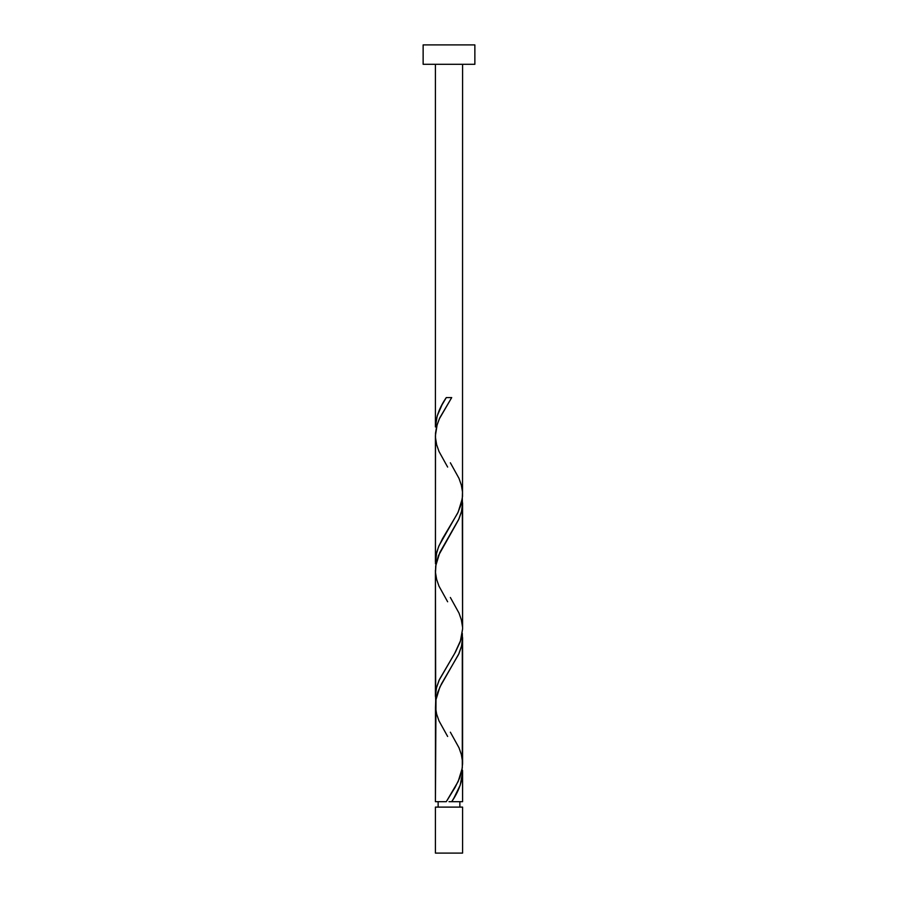 <?xml version="1.0" encoding="UTF-8"?>
<svg xmlns="http://www.w3.org/2000/svg" width="898" height="898" viewBox="0 0 898 898"><rect width="100%" height="100%" fill="white"/><g stroke="black" fill="none" stroke-linecap="round" stroke-linejoin="round"><path stroke-width="1.35" d="M435.418 807.111L435.418 853.1L462.582 853.1L462.582 807.111L435.418 807.111L462.582 807.111L462.582 853.1L435.418 853.1L435.418 807.111M438.134 801.678L438.134 807.111L438.134 801.678M459.866 807.111L459.866 801.678L459.866 807.111M423.138 44.9L423.138 64.297L474.862 64.297L474.862 44.9L423.138 44.9L423.138 64.297L474.862 64.297L474.862 44.9L423.138 44.9M450.358 462.784L459.013 478.398L461.348 485.133L462.492 491.868L462.302 498.603L458.182 512.073L438.987 545.748L436.653 552.483L435.485 563.776L435.418 435.552L437.18 424.518L439.818 417.783L451.705 397.578L446.295 397.578C439.526 407.378 435.9 417.166 435.418 426.954L435.418 64.297L435.418 426.954L437.18 415.954L441.984 404.919L446.295 397.578L451.705 397.578L439.302 418.928L436.731 426.045L435.508 433.173L435.418 561.654L436.001 555.346L438.505 546.927L442.602 538.519L457.61 513.252L460.977 504.844L462.515 496.426L462.582 64.297L462.515 492.205M453.928 798.008L451.705 801.678L462.582 801.678L462.582 772.302L460.214 785.155L453.928 798.008M447.642 736.472L438.987 720.858L436.653 714.123L435.508 707.388L435.698 700.653L439.818 687.183L459.013 653.508L461.348 646.773L462.492 640.038L462.302 633.303L462.302 768.003L458.182 781.473L446.295 801.678L435.418 801.678L446.295 801.678L455.073 787.445L459.686 777.949L461.841 770.832L462.582 763.704L462.582 637.602L461.55 646.021L458.597 654.429L441.457 683.906L437.708 692.324L436.001 698.644L435.418 801.678L435.485 707.063M447.642 601.772L438.987 586.158L436.653 579.423L435.508 572.688L435.698 565.953L439.818 552.483L459.013 518.808L461.348 512.073L462.492 505.338L462.302 498.603L462.582 629.004L460.82 640.038L454.635 653.508L438.987 680.448L436.653 687.183L435.508 693.918L435.698 700.653L435.418 570.252L435.418 696.354L436.45 687.935L439.403 679.539L455.398 652.173L460.292 641.632L462.582 629.004L462.582 502.902L461.55 511.321L458.597 519.729L438.505 555.514L436.001 563.944L435.485 572.363M462.515 770.192L462.582 801.678L451.705 801.678C458.474 791.89 462.1 782.091 462.582 772.302L462.515 770.192M450.358 732.184L459.013 747.798L461.348 754.533L462.515 761.605M447.642 467.072L438.987 451.458L436.653 444.723L435.485 437.663M450.358 597.484L459.013 613.098L461.348 619.833L462.515 626.905M449 801.678L451.705 801.678L449 801.678"/></g></svg>
